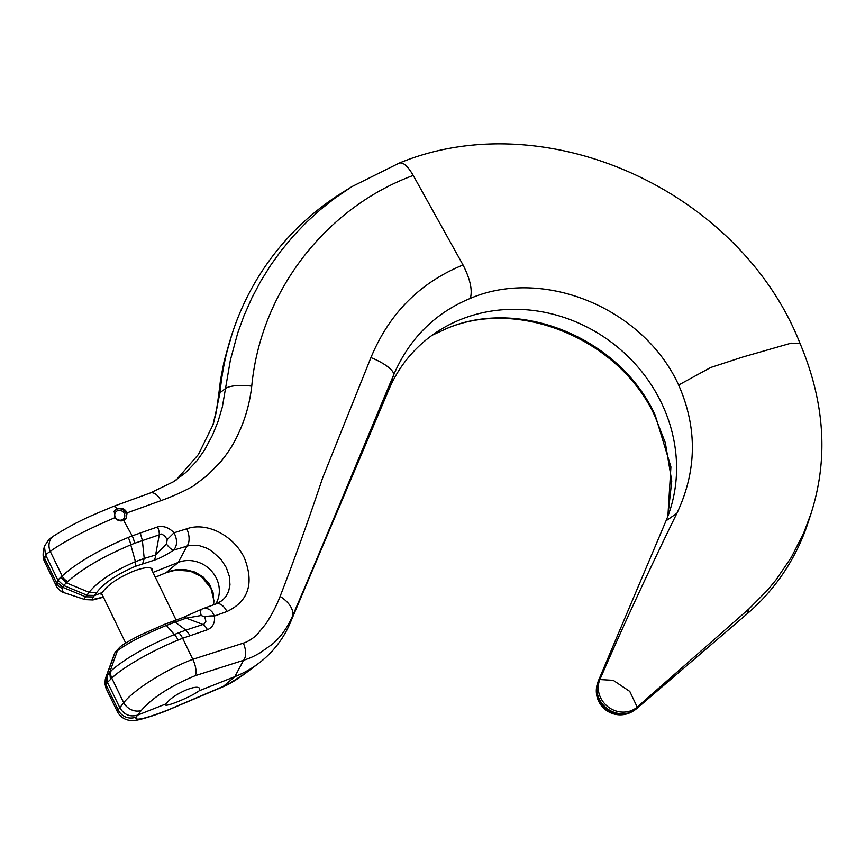 <?xml version="1.0" encoding="UTF-8"?>
<svg xmlns="http://www.w3.org/2000/svg" width="865" height="865" viewBox="0 0 865 865"><rect width="100%" height="100%" fill="white"/><g stroke="black" fill="none" stroke-linecap="round" stroke-linejoin="round"><path stroke-width="1.3" d="M117.521 510.707A5.19 4.747 38 0 0 115.921 518.135A5.19 4.747 38 0 0 123.846 518.492A5.19 4.747 38 0 0 117.521 510.707M113.737 511.896A6.92 6.325 -142 0 1 114.299 511.031A6.92 6.325 -142 0 1 116.786 509.182A6.92 6.325 -142 0 1 124.852 511.496A6.92 6.325 -142 0 1 125.209 519.551A6.92 6.325 -142 0 1 125.187 519.573L125.209 519.551M127.079 512.88C125.079 508.858 121.803 507.452 117.251 508.652L114.472 510.523L114.915 517.692C117.456 520.762 120.505 521.617 124.052 520.276L126.193 518.578L127.079 512.88L160.912 500.651C172.513 496.478 183.196 491.666 192.981 486.238L207.395 475.339L220.51 462.061C229.831 450.514 234.729 442.361 240.784 428.305C246.374 415.059 250.028 401.003 251.747 386.136C260.733 291.397 325.791 207.741 413.232 175.433L463.035 264.982C419.893 282.65 389.196 313.53 370.934 357.602L322.645 477.902C308.502 520.233 294.316 559.741 280.109 596.407C276.573 605.63 271.87 614.723 266.009 623.665L256.743 635.029C251.866 639.213 247.379 641.916 243.303 643.149L192.798 659.314C165.723 669.618 134.378 689.297 123.706 702.715L119.824 707.732C124.106 714.804 130.064 717.258 137.708 715.085L166.264 703.786C169.724 698.801 176.59 694.098 186.851 689.675C194.03 686.961 198.301 686.529 199.664 688.389L199.328 690.702L234.804 676.668A117.705 107.53 38 0 0 258.581 663.379A117.705 107.53 38 0 0 290.24 622.865L388.839 389.639A154.056 140.736 -142 0 1 439.604 330.214A154.056 140.736 -142 0 1 461.402 319.228A154.056 140.736 -142 0 1 624.141 352.834A154.056 140.736 -142 0 1 669.975 510.22A154.056 140.736 -142 0 1 666.028 520.806L598.526 680.474L599.888 679.533L613.242 680.333L629.774 691.405L637.213 707.094L749.079 608.776L767.439 590.254L776.089 579.777L791.334 557.33L803.65 533.132L810.905 513.929C828.529 459.358 824.94 402.614 800.147 343.697C740.159 190.787 545.75 102.611 399.284 163.063L351.936 186.613L334.917 198.161L320.245 209.763L306.318 222.424L293.386 235.961L280.898 251.012L270.561 265.393L260.679 281.287L251.845 297.971L244.027 315.628L237.767 332.852L230.371 360.121L222.337 407.004L218.131 421.212L212.552 435.084L204.572 449.995L196.82 460.959L185.661 472.636L173.508 481.74M199.328 690.702C195.003 693.903 187.662 697.633 177.314 701.872C170.167 704.651 166.199 705.699 165.41 705.029L166.264 703.786M152.51 571.462L152.445 569.354C150.402 566.575 144.001 567.213 133.232 571.278C117.835 577.907 107.541 584.967 102.351 592.449L101.064 594.309L102.2 594.655M190.051 635.515L185.921 630.12L178.677 632.802A61.761 10.996 154.4 0 0 174.33 634.532C146.099 646.533 125.025 658.6 111.109 670.743A69.351 35.941 -118.2 0 0 109.736 672.181L110.471 679.457A54.344 27.01 70.5 0 1 111.758 678.106C122.776 667.402 152.035 650.621 178.082 640.089A64.778 11.58 -25.6 0 1 182.612 638.284L207.405 629.763A10.391 5.677 71.4 0 0 202.983 624.487L186.245 618.151L175.13 622.108L185.91 630.12L204.064 624.119L205.881 621.384L204.789 616.961L201.188 615.491L186.245 618.151A10.391 5.893 -109.6 0 0 182.699 617.664L163.961 624.541A10.391 3.492 -111.8 0 1 166.394 625.417L175.13 622.108L170.935 621.967M102.351 592.449L94.804 595.434L87.16 595.271L63.599 585.475L66.356 582.859A69.351 32.373 -101 0 0 67.805 581.561C81.58 569.094 102.567 556.855 130.766 544.82A61.772 12.737 -26.2 0 1 134.529 543.317L161.452 534.051L164.61 535.727L167.204 539.565L166.491 544.042A10.391 3.557 56.3 0 0 173.595 550.14L189.684 545.372L199.339 545.664L206.313 547.988L211.72 550.994L221.159 559.568L226.327 567.645L229.344 576.339L229.982 584.848L228.63 591.314L225.614 596.926L222.219 600.494L216.304 603.846L203.351 608.506L206.054 608.171L209.568 609.511L212.076 611.869L214.444 616.021L226.944 611.523C248.525 601.283 254.321 583.378 244.33 557.817C233.582 535.457 206.703 521.573 186.775 528.807L174.027 532.786C168.924 527.499 163.409 525.563 157.484 526.958L132.194 535.868L123.663 520.449M167.204 539.565L174.027 532.786C177.541 539.879 177.39 545.664 173.595 550.14C165.994 555.146 159.441 558.53 153.938 560.282A10.391 5.806 73.1 0 0 155.592 555.016L166.491 544.042M176.298 479.902L198.431 454.46L213.341 424.11L220.013 392.721A310.719 283.85 -142 0 1 232.134 333.739A310.719 283.85 -142 0 1 342.464 192.527L351.936 186.613M111.109 670.743A10.391 8.801 46.6 0 0 111.758 678.106L123.706 702.715A13.851 11.45 -142.2 0 0 141.254 710.5C152.672 697.46 170.675 685.848 195.241 675.673L243.573 660.287C249.834 658.124 252.699 657.032 259.943 652.913L271.978 644.457C280.076 637.894 286.845 628.596 292.305 616.55C323.888 543.177 360.024 454.936 393.597 375.053C409.242 338.669 434.814 313.108 470.311 298.382C543.88 266.939 643.755 308.481 678.636 385.022C697.504 427.991 696.93 470.744 676.917 513.28C649.247 569.635 623.568 625.06 599.888 679.533A23.723 21.679 38 0 0 605.651 704.759A23.723 21.679 38 0 0 631.407 710.587A23.723 21.679 38 0 0 637.213 707.094L636.651 708.619A24.231 22.144 -142 0 1 634.142 710.457A24.231 22.144 -142 0 1 630.715 712.187A24.231 22.144 -142 0 1 605.122 706.9A24.231 22.144 -142 0 1 597.91 682.139A24.231 22.144 -142 0 1 598.526 680.474M62.799 587.335L63.599 585.475L57.836 580.069L45.499 554.681L50.224 551.373A13.851 11.905 -125 0 1 53.619 536.03L49.11 539.176L44.418 546.226L45.499 554.681L44.418 560.25L44.872 562.391C43.12 559.093 42.688 555.006 43.553 550.129A13.851 12.997 -167.6 0 0 44.666 558.487L56.614 583.107A54.344 11.472 -113.5 0 0 56.96 582.113L62.853 587.357A69.351 12.726 74.2 0 1 62.464 588.405L62.075 590.752L63.848 592.612L85.127 599.618L84.456 598.418L85.57 596.807L93.269 596.926L92.263 599.013L93.507 599.304L103.357 597.055M44.872 562.391L56.387 586.113L56.614 583.107A10.391 9.969 -156 0 0 62.464 588.405M432.143 335.231L446.837 328.43C520.406 296.998 620.27 338.529 655.151 415.07L655.021 416.422L665.336 442.793L671.759 481.091L667.856 516.254M388.839 389.639L393.597 375.053A25.961 7.612 -157.3 0 0 370.934 357.602M290.24 622.865L292.305 616.55A25.961 14.716 -156.6 0 0 280.109 596.407M810.754 514.405L808.288 521.973A242.341 221.386 -142 0 1 747.252 613.728L636.651 708.619M655.151 415.07L670.916 466.884L667.888 516.178M678.636 385.022L710.716 367.484L742.721 357.05L791.216 343.146L800.147 343.697M106.222 676.679L113.921 655.194L105.768 677.587A69.351 16.294 58.8 0 1 106.222 676.679L106.622 684.388A54.344 11.472 -113.5 0 0 106.2 685.221L106.038 688.356L117.553 712.079L118.148 709.83A13.851 13.451 -141.5 0 0 136.173 716.999C133.978 721.388 144.801 718.956 168.632 709.722L227.873 684.42L245.422 673.338C235.853 680.29 228.295 684.799 222.759 686.864L222.759 686.864A13.851 2.119 66.9 0 0 222.943 686.691L234.804 676.668L243.573 660.287A13.851 7.482 -107.4 0 0 243.303 643.149M207.405 629.763C212.855 627.33 215.201 622.746 214.444 616.021A10.391 4.033 -5.6 0 0 204.789 616.961M155.289 577.193L169.421 571.3L175.855 569.776L185.51 569.602L195.187 572.143L203.221 577.063L209.579 584.383L213.255 593.185L213.785 604.754M215.742 604.04A29.432 26.88 38 0 0 216.834 602.008A29.432 26.88 38 0 0 210.628 570.1A29.432 26.88 38 0 0 178.233 562.423L152.975 572.414M140.217 532.883L142.357 540.387L144.228 558.466L135.427 561.666C113.25 571.257 97.799 581.475 89.084 592.32L96.675 592.557C103.681 583.226 116.548 574.501 135.254 566.37L153.938 560.282M106.622 684.388L107.487 682.344L119.824 707.732L118.148 709.83L106.2 685.221A10.391 9.937 22.1 0 1 105.768 677.587M232.134 333.739L224.013 361.829L220.564 379.594L217.202 406.928L212.585 426.283L216.099 412.821L218.153 398.679A25.961 10.423 5 0 1 218.315 397.814L220.013 392.721L225.722 388.331A25.961 7.85 -173.5 0 1 251.747 386.136M62.853 587.357L85.57 596.807L89.084 592.32L66.356 582.859L60.81 577.193A54.344 27.01 70.5 0 0 62.172 575.993C76.607 562.92 98.621 550.075 128.236 537.446A64.788 13.321 153.8 0 1 132.194 535.868A10.391 3.871 -111.4 0 1 134.529 543.317M110.471 679.457L107.487 682.344L107.001 674.862L115.11 652.232L120.246 646.793C124.571 643.203 136.973 636.672 141.363 634.596L163.961 624.541M213.666 604.786L213.893 600.548L210.919 588.081L201.318 576.544L190.311 571.149L175.692 570.1L166.123 572.673A13.851 2.13 -113.1 0 0 166.307 572.5L178.233 562.423L187.056 545.945A13.851 7.471 72.6 0 0 186.775 528.807M109.736 672.181L117.435 650.696L114.98 652.567L113.704 655.735M178.677 632.802A10.391 3.979 68.7 0 1 182.645 638.273A64.778 11.58 -25.6 0 1 182.645 638.273L192.798 659.314A13.851 5.277 -111.1 0 1 195.241 675.673M160.912 500.651A13.851 7.623 -109.8 0 0 150.24 492.985L173.519 481.729M67.805 581.561A10.391 8.78 -134.7 0 1 62.172 575.993L50.224 551.373C64.767 541.025 86.338 529.791 114.915 517.692M157.484 526.958A10.391 5.677 -108.6 0 1 159.322 534.559L155.592 555.016L144.228 558.466L142.638 563.699M120.246 646.793L117.435 650.696C127.663 643.095 143.979 634.672 166.394 625.417L174.33 634.532A10.391 3.2 67.8 0 1 178.082 640.089M226.944 611.523A13.851 7.58 -109.8 0 0 216.304 603.846M201.188 615.491A10.391 3.795 -116.6 0 1 201.75 609.198L203.351 608.506M676.917 513.28L666.028 520.806M632.953 711.203A23.96 23.96 0 0 1 597.477 683.48A23.723 21.679 38 0 0 604.527 707.721A23.723 21.679 38 0 0 629.601 712.901A23.723 21.679 38 0 0 632.953 711.203L634.142 710.457M655.021 416.422C620.064 339.329 518.503 297.441 446.264 328.722L446.837 328.43M463.035 264.971C470.236 279.146 472.658 290.283 470.311 298.382M398.689 163.355C402.625 161.539 407.48 165.572 413.232 175.433M136.173 716.999L141.254 710.5M96.675 592.557L93.269 596.926M168.632 709.722A13.851 4.628 68.2 0 1 168.167 710.014L222.759 686.864M60.81 577.193L57.836 580.069L56.96 582.113M106.2 676.722L109.714 672.224M749.079 608.776L747.252 613.728M117.251 508.652A13.851 5.049 -111.5 0 0 112.839 506.631C94.199 514.545 78.92 520.103 53.619 536.03M128.236 537.446A10.391 3.2 -112.3 0 1 130.766 544.82L135.437 561.666A10.391 3.503 68 0 1 135.254 566.37M125.706 643.073L101.508 593.249M176.092 620.021L150.856 568.046M114.299 511.031L113.834 511.615M597.477 683.48L597.91 682.139M446.264 328.722L432.089 335.274M218.153 398.679L224.186 361.062L229.917 340.572M44.418 546.226L43.553 550.129M117.553 712.079C121.522 718.599 127.447 721.334 135.34 720.285C137.621 720.588 156.154 715.139 168.167 710.014M258.581 663.379L245.422 673.338M166.123 572.673L155.332 577.279M56.387 586.113C56.43 587.346 62.41 593.249 64.226 592.741M103.411 597.164L92.987 599.942L85.127 599.618M114.05 654.859L115.11 652.232M106.038 688.356L104.773 683.047L105.671 677.825M150.24 492.985L112.839 506.631M182.699 617.664L201.75 609.198"/></g></svg>
